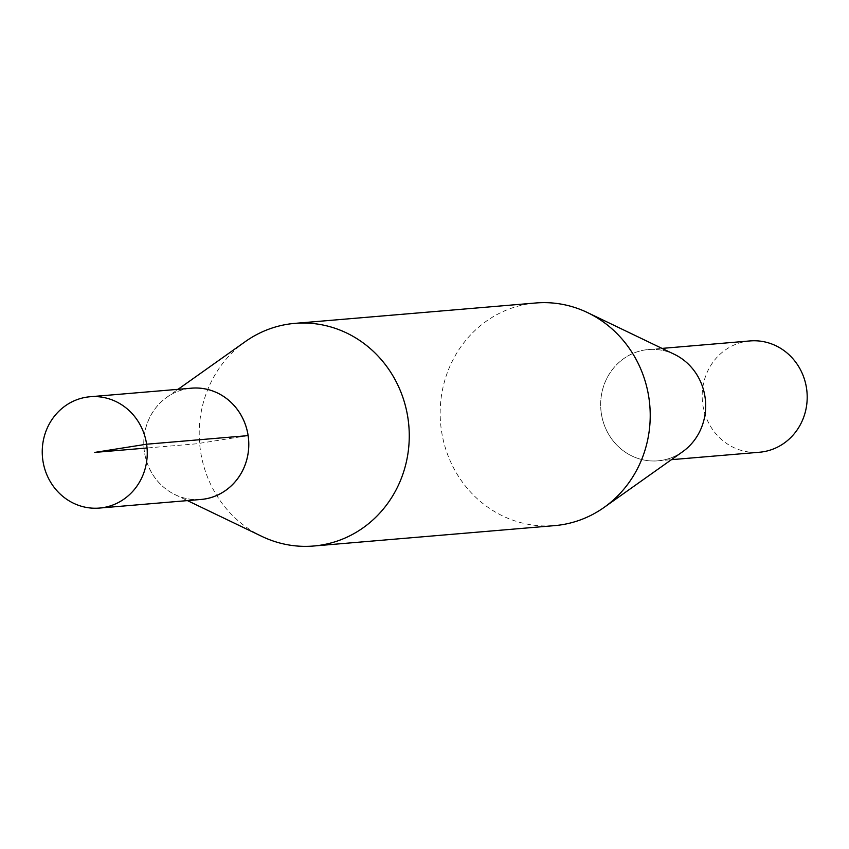 <?xml version="1.0" encoding="UTF-8"?>
<svg xmlns="http://www.w3.org/2000/svg" width="849" height="849" viewBox="0 0 849 849"><rect width="100%" height="100%" fill="white"/><g stroke="black" fill="none" stroke-linecap="round" stroke-linejoin="round"><path stroke-width="0.64" stroke-dasharray="4.25 3.18" d="M201.001 499.456A55.832 52.468 85.2 0 1 144.001 448.24A55.832 52.468 85.2 0 1 191.587 388.184M749.964 340.937A55.854 52.489 -94.8 0 0 702.823 404.793A55.854 52.489 -94.8 0 0 759.388 452.252M601.325 413.378A55.832 52.468 -94.8 0 0 657.848 460.816A55.832 52.468 -94.8 0 0 705.434 400.76A55.832 52.468 -94.8 0 0 648.445 349.544A55.832 52.468 -94.8 0 0 601.325 413.378M189.996 388.322A55.854 52.489 -94.8 0 0 166.828 397.268A55.854 52.489 -94.8 0 0 143.98 448.24A55.854 52.489 -94.8 0 0 175.064 494.659A55.854 52.489 -94.8 0 0 199.409 499.594M245.329 341.595A111.718 104.979 -94.8 0 0 199.642 443.539A111.718 104.979 -94.8 0 0 261.8 536.356M535.783 302.987A111.718 104.979 -94.8 0 0 440.589 423.163A111.718 104.979 -94.8 0 0 554.609 525.627M674.382 354.341A55.854 52.489 -94.8 0 0 600.859 409.6A55.854 52.489 -94.8 0 0 682.617 451.732M248.12 435.622L196.278 443.825L147.057 447.985M657.848 460.816L671.421 459.67M648.445 349.544L662.008 348.398M175.064 494.659L187.438 500.602M166.828 397.268L178.025 389.33"/><path stroke-width="1.27" d="M146.612 444.207A55.854 52.489 -94.8 0 0 90.058 396.748A55.854 52.489 -94.8 0 0 42.45 456.836A55.854 52.489 -94.8 0 0 99.471 508.063A55.854 52.489 -94.8 0 0 146.612 444.207M90.058 396.748L191.587 388.184A55.832 52.468 85.2 0 1 248.12 435.622A55.832 52.468 85.2 0 1 201.001 499.456L99.471 508.063M671.421 459.67L759.388 452.252A55.854 52.489 -94.8 0 0 806.55 388.396A55.854 52.489 -94.8 0 0 749.964 340.937L662.008 348.398M199.409 499.594A55.854 52.489 -94.8 0 0 248.141 435.622A55.854 52.489 -94.8 0 0 189.996 388.322M187.438 500.602L261.8 536.356A111.718 104.979 -94.8 0 0 313.663 546.013A111.718 104.979 -94.8 0 0 407.966 418.292A111.718 104.979 -94.8 0 0 294.826 323.373A111.718 104.979 -94.8 0 0 245.329 341.595L178.025 389.33M313.663 546.013L554.609 525.627A111.718 104.979 -94.8 0 0 604.106 507.405A111.718 104.979 -94.8 0 0 648.923 397.916A111.718 104.979 -94.8 0 0 587.635 312.644A111.718 104.979 -94.8 0 0 535.783 302.987L294.826 323.373M604.106 507.405L682.617 451.732A55.854 52.489 -94.8 0 0 705.02 396.982A55.854 52.489 -94.8 0 0 674.382 354.341L587.635 312.644M147.057 447.985L94.748 452.411L146.612 444.207L248.12 435.622"/></g></svg>
